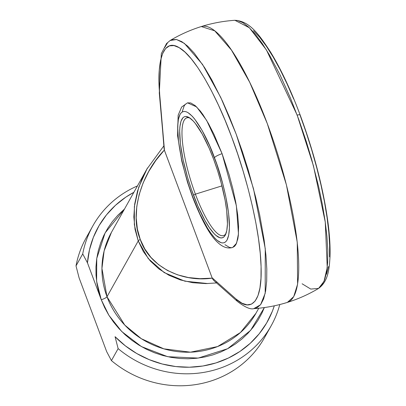 <?xml version="1.0" encoding="UTF-8"?>
<svg xmlns="http://www.w3.org/2000/svg" width="406" height="406" viewBox="0 0 406 406"><rect width="100%" height="100%" fill="white"/><g stroke="black" fill="none" stroke-linecap="round" stroke-linejoin="round"><path stroke-width="0.61" d="M164.136 149.251L159.665 94.177C156.736 64.057 162.172 36.992 179.198 47.669C195.885 56.957 218.448 100.597 231.572 136.761C245.173 172.083 260.246 229.096 261.083 266.691C262.484 305.292 249.269 311.544 236.348 299.278L212.079 277.765L212.231 278.14L200.082 278.673L188.414 277.552L177.463 274.796L167.434 270.457L158.538 264.621L150.951 257.409L144.815 248.959L140.258 239.438C129.59 214.434 140.243 174.915 164.344 150.063L212.079 277.765L236.348 299.278L242.022 303.246L247.112 304.87L251.522 304.119L255.176 301.003L257.998 295.588L259.947 287.961L260.982 278.272L261.083 266.691L260.256 253.435L258.505 238.748L255.866 222.894L252.39 206.167L248.137 188.871L243.189 171.322L237.632 153.844L231.572 136.761L225.122 120.379L218.392 104.997L211.511 90.903L204.604 78.353L197.793 67.574L191.211 58.768L184.974 52.095L179.198 47.669L173.986 45.584L169.434 45.873L165.628 48.527L162.639 53.506L160.512 60.707L159.299 70.005L159.015 81.23L159.665 94.177L164.476 150.448L212.079 277.765L213.064 279.617L212.231 278.14C180.548 282.718 148.728 265.605 140.258 239.438L137.37 229.04L136.203 217.971L136.786 206.441L139.111 194.692L143.12 182.949L148.743 171.444L155.863 160.411L164.344 150.063L159.289 93.081L161.324 53.699L166.501 43.574L170.129 40.509L171.672 39.783L176.397 39.483L181.807 41.651L187.8 46.238L194.276 53.171L204.619 67.66L211.754 79.794L222.488 101.155L229.471 117.116L236.17 134.122L242.458 151.859L248.228 169.997L255.663 197.24L259.688 214.936L264.123 239.982L265.94 255.227L266.803 268.99L266.696 281.008L265.62 291.066L263.601 298.978L260.667 304.607L256.876 307.839L253.791 308.641L260.571 304.728L265.199 293.284L265.25 248.634L253.501 188.739L236.17 134.122L220.768 97.476L202.503 64.381L184.329 43.335L176.519 39.509L170.129 40.509C179.975 34.622 190.368 29.968 201.315 26.547L214.744 30.841L231.486 50.121L249.675 82.215L267.265 123.531L286.433 184.933L297.263 242.28L297.598 284.205L293.731 296.613L287.382 302.394A144.48 34.952 -107.3 0 0 267.265 123.531A144.48 34.952 -107.3 0 0 201.315 26.547C212.267 23.137 223.462 21.056 234.907 20.3C249.639 21.117 258.81 34.099 270.614 52.166C280.937 69.086 290.787 90.051 300.171 115.05A5.288 1.147 159.5 0 0 297.156 115.096L313.432 165.76L325.267 222.097L327.231 267.564L324.013 281.388L318.568 288.427L321.648 285.575L324.582 279.952L326.607 272.04L327.683 261.982L327.789 249.959L326.921 236.201L325.104 220.955L322.369 204.497L318.761 187.136L311.864 160.086L306.398 141.872L298.77 119.471L290.457 98.09L279.912 74.628L269.158 54.47L262.093 43.285L255.257 34.14L248.787 27.212L242.788 22.624L237.378 20.457L234.907 20.3L249.335 27.725L266.417 49.928L297.156 115.096A5.288 1.147 -20.5 0 1 300.171 115.04A5.288 1.147 -20.5 0 1 300.12 115.375L306.18 132.457L311.732 149.936L316.68 167.485L320.933 184.781L324.409 201.508L327.048 217.362L328.799 232.049L329.631 245.305L329.53 256.886M216.469 282.941L205.918 283.596L192.784 282.718L180.401 279.942L169.033 275.319L158.929 268.95L150.306 260.982L143.359 251.578L138.233 240.946A5.288 1.147 -20.5 0 1 140.258 239.438A5.288 1.147 159.5 0 0 138.233 240.946L148.276 258.592L164.227 272.609L184.847 281.18L207.872 283.561M189.952 118.09A61.666 14.92 -107.3 0 0 195.398 194.164L193.489 195.174A63.427 15.347 72.7 0 1 188.907 117.42A63.427 15.347 72.7 0 1 213.607 159.228L209.186 148.256L202.198 134.005L195.327 123.48L193.165 120.963L189.166 117.573L185.715 116.476L184.243 116.806L182.954 117.715L180.98 121.237L179.873 126.911L179.66 130.493L180.401 143.765L183.136 159.918L187.623 177.564L191.409 189.404L197.91 206.141L204.898 220.392L209.526 227.888L213.926 233.44L215.992 235.414L219.732 237.667L221.382 237.921L222.853 237.596L224.142 236.683L225.234 235.201L226.781 230.583L227.436 223.909L226.695 210.633L225.081 200.102L221.143 182.791L217.646 170.89L213.607 159.228A63.427 15.347 72.7 0 1 225.497 234.698A63.427 15.347 72.7 0 1 193.489 195.174L195.398 194.164A61.666 14.92 72.7 0 1 186.811 117.821A61.666 14.92 72.7 0 1 189.952 118.09M214.449 157.731C221.757 175.326 234.79 224.767 227.04 240.037C218.651 253.593 199.082 215.835 192.647 196.671A7.049 1.528 159.5 0 0 192.586 197.123A7.049 1.528 159.5 0 0 192.916 197.382A7.049 1.528 -20.5 0 1 192.586 197.123A7.049 1.528 -20.5 0 1 192.647 196.671L188.272 184.04L184.486 171.144L181.431 158.482L178.473 140.978L177.671 126.601L178.381 119.369L180.056 114.365L181.238 112.756L182.634 111.772L184.233 111.417L186.014 111.696L187.968 112.604L192.302 116.273L194.641 118.999L202.086 130.407L209.653 145.845L216.697 163.983L222.61 183.258L225.665 195.92L228.624 213.419L229.426 227.802L228.715 235.028L227.04 240.037L225.858 241.641L224.462 242.626L222.864 242.981L221.082 242.707L217.027 240.266L214.794 238.124L210.029 232.115L207.537 228.299L199.94 214.074L192.647 196.671C185.339 179.071 172.306 129.631 180.056 114.365C188.445 100.81 208.014 138.568 214.449 157.731A7.049 1.528 -20.5 0 1 222.092 153.696A7.049 1.528 159.5 0 0 214.449 157.731M232.643 247.487L236.571 243.23L238.469 233.856L236.373 205.761L222.092 153.696L229.096 174.732L232.887 188.891L235.8 202.518L237.723 215.099L238.586 226.142L238.352 235.231L237.825 238.926L235.977 244.442L234.678 246.214L232.628 247.493C227.736 248.873 222.818 247.244 217.88 242.605C210.288 235.957 201.853 220.793 192.576 197.103L187.557 182.472L181.781 161.146L177.574 135.675L178.143 115.233L181.665 107.011L187.511 102.84L196.631 106.92L206.639 120.404L222.092 153.696L214.058 134.508L208.466 123.571L202.934 114.619L200.26 110.995L195.215 105.631L190.744 102.941L187.496 102.845M221.95 185.882L195.398 194.164L221.95 185.882M111.442 232.359L104.129 250.898L101.942 268.427L106.996 296.74A5.288 1.147 -20.5 0 1 101.261 299.765L96.618 281.292L96.75 258.46L105.108 232.902L124.49 209.049L117.836 215.261L112.487 221.468L107.813 228.187L103.865 235.348L100.678 242.879L98.282 250.72L96.699 258.784L95.948 267.001L96.034 275.283L96.953 283.561L98.704 291.747L101.261 299.765L104.611 307.54L108.706 314.995L113.523 322.054L119.004 328.657L125.099 334.737L131.747 340.233L138.893 345.095L146.459 349.272L154.381 352.733L162.573 355.433L170.962 357.356L179.462 358.478L187.998 358.787L196.484 358.285L204.842 356.97L212.983 354.864L220.839 351.982L228.324 348.348L235.373 344.004L241.92 338.99L247.893 333.351L253.242 327.145L257.911 320.425L261.86 313.265L264.362 307.555L250.614 330.357L227.67 348.703L198.219 358.082L167.719 356.712L141.389 346.572L121.79 331.58L108.874 315.259L101.261 299.765L87.463 262.849L89.462 249.857L93.365 237.358L99.079 225.614L106.499 214.855L115.471 205.304L125.809 197.154L133.858 192.317A96.907 91.654 -150.8 0 0 87.463 262.849L101.261 299.765A5.288 1.147 159.5 0 0 106.996 296.74A82.809 78.322 29.2 0 0 178.254 351.708A82.809 78.322 29.2 0 0 255.963 313.259L240.423 332.56L217.56 346.577L190.49 352.175L163.826 348.84L141.379 338.731L124.743 325.054L106.996 296.74L138.233 240.946L106.996 296.74A82.809 78.322 29.2 0 1 111.442 232.359L147.5 167.962M213.992 280.673L237.789 301.754A5.288 4.781 -49.2 0 1 236.348 299.278A5.288 4.781 130.8 0 0 237.799 301.76C245.229 307.347 250.563 309.641 253.791 308.641L253.786 308.641M164.618 47.705L167.724 42.539M253.522 30.704L259.754 37.382L266.341 46.188L273.147 56.967L280.054 69.517L286.935 83.611L293.665 98.988M328.495 266.575L326.546 274.202M231.374 247.69L229.41 247.386L224.939 244.696M182.324 111.401L184.172 105.885L185.476 104.114M271.198 325.719A102.19 96.653 -150.8 0 0 279.785 304.536A102.19 96.653 29.2 0 1 118.131 348.622L115.065 336.686A96.907 91.654 -150.8 0 0 274.319 305.804L272.365 311.255L266.646 322.998L259.226 333.757L250.258 343.309L239.916 351.459L228.421 358.041L215.997 362.923L202.898 366.004L189.394 367.222L175.762 366.552L162.268 364.009L149.195 359.645L136.807 353.55L125.352 345.841L115.065 336.686L118.131 348.622L111.427 360.604A102.19 96.653 29.2 0 0 264.489 337.701L271.198 325.719A102.19 96.653 -150.8 0 1 118.131 348.622L111.427 360.604L106.682 351.662L79.079 277.826L106.682 351.662L111.427 360.604A102.19 96.653 -150.8 0 0 267.62 331.585M147.063 168.729L138.685 187.374L134.376 206.461L134.345 224.685L138.233 240.946L135.036 229.319L133.843 216.946L134.68 204.096L137.527 191.053L142.323 178.092L146.769 169.251L163.791 145.952M300.171 115.05C314.087 152.783 323.359 188.633 327.992 222.6C329.692 235.708 330.357 247.173 329.987 256.988C329.241 269.371 328.139 281.449 318.568 288.427C308.722 294.32 298.329 298.973 287.382 302.394L287.382 302.394C276.43 305.804 265.235 307.885 253.791 308.641M82.717 253.907A102.19 96.653 -150.8 0 1 92.852 225.888A102.19 96.653 -150.8 0 1 137.431 185.938A102.19 96.653 29.2 0 0 82.717 253.907L87.463 262.849L82.717 253.907L76.013 265.889L82.717 253.907M92.852 225.888L86.148 237.87A102.19 96.653 29.2 0 0 76.013 265.889A102.19 96.653 -150.8 0 1 89.726 232.004M79.079 277.826L76.013 265.889L79.079 277.826M225.98 233.551A61.666 14.92 72.7 0 1 223.549 235.561A61.666 14.92 72.7 0 1 195.398 194.164A61.666 14.92 -107.3 0 0 225.98 233.551M159.289 93.045A5.288 3.492 -4.6 0 0 159.665 94.177A5.288 3.492 175.4 0 1 159.289 93.045A5.288 3.492 175.4 0 1 159.487 91.908M213.064 279.617L214.221 280.876M216.474 282.068L217.311 282.261M318.568 288.427L310.752 289.067L302.11 283.784M258.779 308.225L255.963 313.259"/></g></svg>
